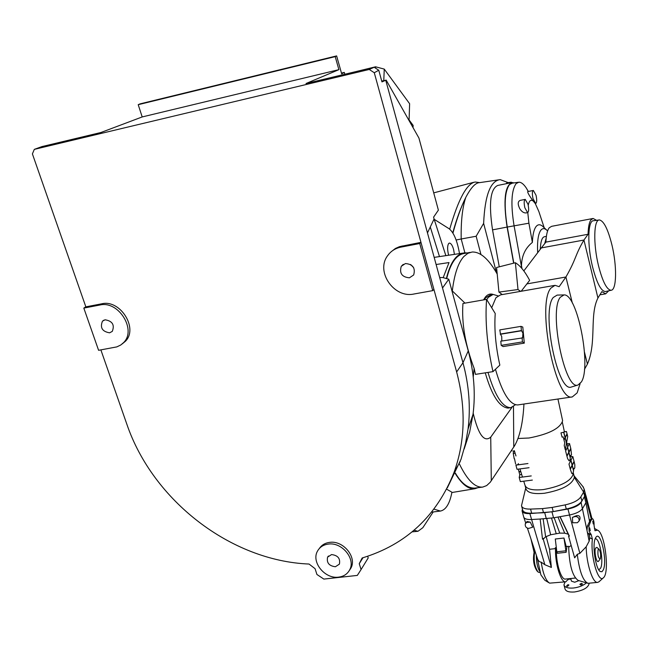 <?xml version="1.0" encoding="UTF-8"?>
<svg xmlns="http://www.w3.org/2000/svg" width="648" height="648" viewBox="0 0 648 648"><rect width="100%" height="100%" fill="white"/><g stroke="black" fill="none" stroke-linecap="round" stroke-linejoin="round"><path stroke-width="0.97" d="M556.438 548.654C555.652 562.189 561.136 580.373 565.526 579.053L575.311 578.04M584.464 369.336L587.42 364.087C596.921 342.225 589.259 315.357 597.918 298.031L601.846 291.632L605.661 293.836L608.699 290.814M596.573 220.328L593.114 218.465L590.919 219.891C589.194 222.345 588.246 227.14 588.068 234.268L583.945 240.035C574.719 255.749 576.534 258.512 565.915 277.004L559.143 286.691L555.036 285.322L550.889 288.117C536.236 304.398 555.846 402.716 572.338 396.9L577.149 392.866L580.106 383.729M605.759 291.487L605.402 291.568C601.028 291.203 596.743 282.957 592.547 266.822C587.088 244.968 587.793 220.085 593.609 220.725L599.011 220.004M597.934 298.007L583.945 240.035L541.323 247.917L545.908 242.117C546.207 235.038 547.317 230.259 549.237 227.78L551.65 226.322L592.612 218.554M588.068 234.268L545.908 242.117M598.493 265.68C593.106 243.988 593.73 219.299 599.432 219.947C603.823 220.911 608.002 229.271 611.947 245.017C617.042 265.899 616.718 290.053 611.121 290.264C606.836 289.891 602.624 281.694 598.493 265.68M541.323 247.917L523.827 270.913M571.82 386.88L571.382 387.01C557.847 393.344 541.088 311.494 553.246 297.497L557.126 295.099L563.687 294.929M502.249 294.573L498.936 292.086L496.579 267.502L515.379 262.74C520.19 265.591 524.945 271.463 529.651 280.349L521.178 291.252M546.183 238.091L544.709 243.64M508.696 293.439L506.955 293.747M554.324 285.452L500.572 294.864L495.947 297.707L491.71 307.751M581.386 381.939L578 385.009C564.943 391.141 548.597 310.975 560.285 297.262L564.027 294.921C577.271 293.479 591.648 366.29 581.386 381.939M495.461 369.271C502.224 392.81 509.62 404.7 517.663 404.951L517.938 404.911M522.798 327.07L524.289 343.132L503.091 346.575L501.188 345.36L500.807 341.164L522.62 337.916L522.92 333.072L521.397 330.569L521.008 326.365L522.798 327.07M515.379 262.74L518.003 289.551L520.611 291.357M498.936 292.086L518.003 289.551M501.819 341.002L501.73 336.563L500.507 334.247L521.721 330.739M521.008 326.365L499.794 329.897L500.507 334.247M522.061 337.689L522.45 341.909L524.289 343.132M522.45 341.909L501.188 345.36M500.175 334.076L521.397 330.569M563.768 432.062L565.129 437.384L567.032 433.812L566.441 431.495L563.768 432.062M564.408 431.77L566.441 431.495M564.432 435.213L563.671 432.232L560.974 432.872L562.067 437.149L563.177 436.89L563.898 439.709L565.032 437.562L564.432 435.213M570.216 468.941L572.111 465.199L570.872 460.372L568.976 464.09L570.216 468.941M570.305 469.29L571.836 473.526L572.775 473.826L573.569 470.902L572.2 465.548L570.305 469.29M574.817 464.656L574.144 461.7L572.281 465.385L573.569 470.44L573.391 468.204L574.16 468.86L574.8 467.807L574.817 464.656M564.732 442.932L564.222 445.549L565.307 449.785L566.482 443.208L565.145 437.983L564.011 440.105L564.732 442.932M572.192 465.037L574.055 461.352L572.832 456.548L570.961 460.21L572.192 465.037M570.07 455.212L570.888 455.868L571.504 454.758L570.839 448.732L568.952 452.361L570.256 457.448L570.07 455.212M567.721 436.493L567.146 434.249L565.234 437.813L566.538 442.892L567.721 436.493M565.615 450.976L566.862 455.86L568.774 452.183L567.535 447.323L565.615 450.976M567.624 458.679L569.163 460.882L570.021 459.675L570.24 457.893L568.871 452.531L566.951 456.208L567.624 458.679M570.208 456.897L572.832 456.548M570.75 448.384L569.519 443.548L567.624 447.152L568.863 452.012L570.75 448.384M567.032 443.888L569.519 443.548M570.896 579.037L569.414 579.255L570.491 578.543M569.6 578.632L568.62 579.142M565.072 581.888L563.938 584.828C564.627 587.347 567.802 588.416 573.464 588.02C578.931 587.323 583.249 585.614 586.4 582.892M564.084 585.403L564.975 588.765C565.672 591.3 568.847 592.369 574.501 591.98C583.516 590.45 588.416 587.534 589.202 583.24M570.758 578.51L571.447 581.159L574.695 582.236L578.907 580.657M580.981 585.023L579.855 584.334L581.418 583.322L582.544 584.026L580.981 585.023M567.486 586.391L566.482 586.1L567.94 584.699L568.944 584.982L567.486 586.391M433.204 511.952L422.844 527.691L417.984 531.279L414.023 530.267M439.482 256.592L430.288 226.994M433.99 219.178L449.08 228.72C453.495 232.227 456.824 239.736 459.076 251.254L459.497 253.611M446.666 489.191L451.931 492.221C449.744 503.65 445.905 509.927 440.421 511.061L434.03 509.15M477.94 487.693L475.008 488.689C468.666 489.613 462.073 484.542 455.228 473.486M455.398 473.129C461.295 483.238 467.718 488.228 474.676 488.114L482.59 487.094M523.94 404.028C523.001 422.658 519.858 436.606 514.512 445.873L490.22 482.274L486.672 485.579L482.736 487.077C475.033 487.823 467.24 480.087 459.351 463.863M467.143 252.947L464.673 252.841C456.459 253.692 450.36 262.262 446.375 278.543M446.675 278.624C450.579 262.894 456.508 254.502 464.454 253.449L470.181 252.38M436.112 264.514L449.024 262.562L443.183 277.668M448.651 255.231L448.505 254.713C447.266 249.318 447.339 245.56 448.732 243.429L449.461 243.057C451.057 243.308 452.434 245.438 453.584 249.448L454.418 254.364M434.144 219.154L445.856 255.644M491.297 480.784L490.73 437.141C484.161 442.665 478.313 434.662 473.17 413.124M451.988 290.993L452.199 291.786M464.997 303.134L452.304 290.936C454.345 274.177 458.209 262.683 463.911 256.462L467.864 253.328L472.133 252.015C480.411 251.716 488.77 259.07 497.21 274.072M486.77 299.676L488.309 297.359L493.128 294.435C490.293 293.447 487.717 294.314 485.393 297.035L483.546 299.894M492.974 371.636L475.462 374.374L474.125 368.339C465.256 344.939 461.538 323.32 462.947 303.491L486.575 299.368C484.979 321.392 487.118 345.481 492.974 371.636L499.843 365.116C495.688 346.502 494.149 329.297 495.226 313.511L486.575 299.368M473.243 377.039L474.125 368.339M490.73 437.141L511.936 407.406M484.275 299.773L485.603 297.829L490.447 294.905L492.286 294.581M508.307 408.046L508.024 408.086C499.406 407.187 491.816 395.434 485.247 372.843M493.128 294.435L497.956 295.82M515.419 404.773L510.713 407.689C502.54 407.535 494.975 395.774 488.001 372.414M83.819 308.1L99.962 305.006C118.527 300.364 136.914 329.921 123.557 342.63L120.795 344.987L116.834 346.891L98.593 350.309L83.819 308.1L85.674 306.885L101.793 303.799C120.317 299.157 138.664 328.649 125.323 341.342L122.18 343.942M109.593 332.821C102.23 331.565 99.857 327.677 102.473 321.165L105.081 319.788C112.428 321.011 114.818 324.883 112.266 331.403L109.593 332.821M391.23 251.699L395.41 248.468L399.484 246.653L420.965 242.36L374.277 72.73L369.247 69.466L34.32 149.364L32.4 153.9L85.844 306.852M100.877 349.904L126.773 423.995C152.888 500.831 231.117 560.933 309.039 564.044L315.074 568.685L316.921 574.476L323.846 579.085L357.307 575.416L361.066 569.576L359.251 563.703L362.159 557.985C406.061 544.644 436.695 516.083 454.062 472.319C465.207 441.223 466.066 407.77 456.638 371.952L433.901 289.373L432.726 290.636L413.951 294.006C394.17 298.542 375.532 271.828 387.504 255.839C390.728 251.221 395.175 248.322 400.845 247.147L419.742 243.526L420.965 242.36L433.901 289.373L420.965 242.36M319.383 548.451C321.683 545.017 325.077 542.992 329.565 542.384C343.156 540.132 357.251 557.264 350.868 568.199L349.231 570.645M361.066 569.576L368.202 557.92L367.691 556.251M338.645 577.133C324.875 579.263 310.846 561.824 317.625 550.897C319.869 547.034 323.417 544.765 328.269 544.093C341.885 541.841 356.003 559.005 349.612 569.948C347.369 574.079 343.707 576.469 338.645 577.133M447.331 487.887L461.06 459.205L465.572 443.289L468.05 429.057C470.748 407.487 469.055 385.382 462.964 362.742L385.746 80.247L381.964 81.899L378.772 70.243L374.277 72.73M378.772 70.243L374.155 67.246L306.018 83.519L338.888 69.66L142.196 116.94L100.926 132.5L41.893 146.602L34.32 149.364M369.247 69.466L374.155 67.246M359.251 563.703L362.961 557.75M335.381 566.749C329.038 565.955 326.438 562.748 327.596 557.126L331.557 554.575C337.883 555.344 340.492 558.535 339.39 564.149L335.381 566.749M385.746 80.247L381.737 81.073M464.179 448.983L469.638 432.127L473.024 414.356C475.624 393.684 474.036 372.527 468.253 350.892L448.781 279.199L442.527 287.971M427.478 232.916L434.087 218.975L433.593 217.153L438.38 210.13L418.932 138.048L386.135 80.044M410.589 264.506L413.643 267.624M142.196 116.94L138.218 104.684L140.008 103.891L336.628 55.906L335.21 56.627L338.888 69.66M335.21 56.627L138.218 104.684M344.817 74.253L344.299 72.414L341.682 73.832L336.628 55.906M432.726 290.636L419.742 243.526M409.423 277.814C401.954 277.117 399.233 273.278 401.274 266.296L405.429 263.542C412.857 264.198 415.603 268.005 413.667 274.971L409.423 277.814M448.781 279.199L442.77 277.555L439.684 277.563M411.075 265.283L410.913 264.708M344.299 72.414L341.472 73.086M413.043 127.64L413.116 125.372L409.082 119.953L409.625 103.729L384.256 69.093L383.778 80.595M76.545 138.324L93.822 134.201M355.477 71.709L375.565 66.801L384.256 69.093M375.565 66.801L375.508 68.129M514.212 458.808L513.265 453.454L513.597 450.797M515.128 453.203L513.265 453.454M514.585 451.437L513.394 451.599M514.39 450.797L513.54 450.911M512.123 451L511.839 449.939M520.725 471.388L518.943 471.623L518.27 469.128M515.597 463.96L514.536 458.768M529.068 467.71L517.023 469.29L515.913 465.134L518.578 464.405M527.958 463.539L515.913 465.134M520.846 471.785L519.04 472.019L519.299 471.574M532.348 480.087L520.328 481.626L519.218 477.487L519.777 474.765L519.04 472.019M531.247 475.932L519.218 477.487M521.689 474.514L519.777 474.765M449.704 229.173C458.339 199.171 466.844 183.449 475.203 182.015L479.763 182.623M498.515 179.869L479.552 182.647C475.502 182.704 470.902 187.653 465.75 197.478C461.003 206.947 456.67 218.732 452.75 232.835M496.49 272.8L483.635 223.366C484.906 195.348 490.423 180.768 500.183 179.626L508.17 182.631M499.268 266.822L492.537 229.862C488.6 203.496 490.358 188.681 497.81 185.425L512.033 182.542L514.091 182.898M505.942 183.781L507.157 182.777L511.078 182.209M452.928 233.134C457.002 218.295 461.271 206.412 465.75 197.478C462.372 207.7 460.858 221.535 461.206 238.991L476.15 236.245L483.635 223.366M476.15 236.245L480.938 254.486M510.26 182.906L511.183 182.193L511.912 182.558M513.637 263.185L507.092 227.075C503.148 200.564 504.8 185.717 512.033 182.542M464.883 252.825L461.206 238.991L456.119 240.003M513.824 263.137L507.279 227.051C503.877 205.489 504.63 191.306 509.531 184.51L512.317 183.157L518.189 182.299M521.77 268.329L514.067 225.755C510.648 204.266 511.353 190.196 516.181 183.538L518.91 182.193C521.17 182.161 523.584 184.032 526.16 187.799L528.347 191.452M521.956 268.547L521.486 265.591L521.834 268.402M521.486 265.591C521.729 255.725 525.358 247.998 532.373 242.417L528.914 223.196L527.78 212.593M528.225 205.286C529.173 200.678 530.85 199.276 533.247 201.083L535.297 203.537L538.877 211.58L544.199 227.731M537.67 252.785C537.119 241.331 538.205 233.766 540.918 230.097C542.514 228.226 544.385 228.169 546.539 229.935L547.609 230.955M543.607 227.181L542.603 226.241C540.165 224.24 538.034 224.289 536.228 226.371C534.017 229.125 532.729 234.471 532.373 242.417M526.379 212.876L526.111 212.933C523.819 213.103 521.713 211.71 519.793 208.761C517.574 204.217 517.72 201.415 520.231 200.37L525.236 199.382L527.99 204.266C528.987 209.045 528.857 211.831 527.602 212.641L524.848 207.773C523.843 202.97 523.973 200.175 525.236 199.382M533.247 201.083L531.619 198.928C528.752 194.732 527.464 192.286 527.739 191.573L533.361 190.455L536.042 195.275C537.014 199.948 536.892 202.678 535.694 203.456L533.02 198.653C532.049 193.954 532.162 191.225 533.361 190.455M517.987 438.494L529.011 438.008C549.042 434.12 560.253 428.36 562.634 420.746L562.432 419.815M540.254 249.237C540.699 241.056 542.206 236.868 544.765 236.682L546.385 236.382M525.731 488.025L521.51 505.699C522.021 508.064 525.034 509.19 530.558 509.085L542.433 508.615L552.137 507.441L565.202 504.881C573.075 503.123 578.283 500.467 580.819 496.911L583.613 492.091L584.666 496.222L584.966 492.197M525.139 485.806L525.844 488.446C526.994 492.747 533.199 494.351 544.45 493.258C562.01 490.042 571.981 484.761 574.371 477.39L583.613 492.091L584.188 489.143L582.763 486.413M521.689 506.363L522.612 509.79C523.122 512.163 526.144 513.305 531.66 513.208L543.534 512.754L553.222 511.596L566.279 509.045C574.152 507.287 579.353 504.63 581.88 501.058L584.666 496.222M574.371 477.39L574.12 476.069M523.738 481.189L524.896 484.939C526.176 489.127 532.373 490.666 543.478 489.564C561.435 486.227 571.415 480.857 573.423 473.461L573.31 472.797M568.199 579.749L568.709 578.729L565.834 581.815C561.03 583.232 554.955 563.89 555.514 548.605L549.545 549.269L546.167 536.536M548.856 582.698L544.838 580.26L540.902 574.898L537.216 557.879C538.026 560.65 539.355 562.067 541.193 562.148L544.855 564.724L551.375 567.446L549.545 549.269M541.193 562.148C543.04 573.828 545.851 580.827 549.625 583.143L565.647 581.831M540.035 572.638L538.067 572.062C534.398 566.376 533.336 559.346 534.875 550.986L534.09 552.371L530.931 538.828M522.45 509.198L522.053 510.851C522.515 512.851 525.123 513.767 529.87 513.589L551.958 511.831L567.932 509.012C574.541 507.643 578.923 505.456 581.086 502.459L584.358 496.773L585.419 496.643L585.93 495.55L584.909 495.671L584.933 492.091M551.375 567.446L543.235 539.12L542.514 539.16L540.157 519.024L553.53 517.817L569.487 515.014C576.088 513.653 580.462 511.466 582.617 508.445L585.881 502.726L584.358 496.773M523.665 516.861C524.216 518.813 526.816 519.696 531.457 519.526L540.157 519.024M546.758 518.643L550.646 534.77L545.624 536.811L543.235 539.12M556.316 547.633L555.287 547.746L555.514 548.605M571.172 545.462L568.685 547.204L568.45 546.288L566.198 546.539L563.971 538.026L555.287 539.006L556.818 551.804L557.45 553.254L566.133 552.299L563.971 538.026L555.279 539.023M527.375 528.088L537.216 557.879M525.52 523.381L527.083 521.51L530.267 522.15L532.729 527.172L528.614 528.428C526.103 527.966 524.993 526.443 525.277 523.835L526.613 522.401L530.267 522.15M599.189 581.62L597.788 582.366C592.928 583.799 586.464 564.262 586.165 546.799L589.154 541.177L586.999 530.412L587.404 526.095L588.951 525.917L589.105 531.295L591.227 534.592L592.385 539.112C590.231 555.66 598.193 583.581 603.312 577.846C609.946 573.35 604.916 532.413 597.488 530.153L594.986 530.744L594.054 525.447C594.184 521.818 593.633 519.542 592.41 518.619L591.608 518.927M560.099 516.659L569.365 536.115L568.968 535.426L568.588 536.244L574.646 557.839L577.279 554.315L579.863 553.368L586.165 546.799M577.279 554.315C579.393 571.277 582.949 580.94 587.939 583.297L597.577 582.39M585.93 495.55L591.883 518.311L591.381 519.437L590.174 519.575L590.644 521.421L589.591 521.543L585.881 502.726M590.944 519.485L591.162 520.352L592.086 518.87M592.385 539.112L589.793 537.783L589.154 541.177M568.685 547.204C569.325 565.218 572.476 576.283 578.129 580.397L587.42 583.168M566.919 546.458L566.141 552.299M534.09 552.371C532.769 559.734 533.717 565.89 536.925 570.831L537.435 571.39M591.381 519.437L585.419 496.643M545.624 536.811L543.154 518.854M543.64 538.31L542.514 539.16M568.968 535.426L568.264 534.227L564.7 533.158L557.969 517.031M550.646 534.77L559.75 533.11L564.7 533.158M527.083 521.51L526.613 522.401M574.962 516.156L574.736 516.642L576.088 516.561C578.275 517.047 579.28 518.522 579.101 520.968L577.376 522.709L572.67 522.758L572.435 517.379L576.509 515.67C579.174 515.265 580.333 516.399 579.976 519.072L579.701 519.672M569.365 536.115L568.588 536.244M590.644 521.421L588.951 525.917M603.361 569.795L601.984 571.714L600.291 571.56C595.625 569.195 592.013 544.919 595.342 538.318L596.087 537.062C600.761 530.631 607.46 560.925 603.361 569.795M593.268 523.997L592.734 521.13L593.268 523.997M590.263 530.817L589.729 527.934L590.263 530.817M591.227 534.592L589.21 534.819L589.793 537.783M589.21 534.819L588.692 533.725M587.42 532.486L588.53 533.725M539.565 571.18C537.338 567.154 536.269 561.832 536.35 555.223M589.591 521.543L587.404 526.095M568.264 534.227L559.929 516.691M559.75 533.11L554.137 517.703M551.497 518.141L556.187 533.523M576.509 515.67L576.088 516.561M572.435 517.379L574.736 516.642M574.679 516.659L574.898 516.189M598.793 569.875L600.704 568.045C603.985 561.079 599.351 536.868 595.115 538.917M598.63 561.063L598.509 561.233C596.63 563.898 593.884 551.489 595.593 547.997L597.067 547.552M600.38 558.584L600.161 558.973C598.217 558.033 597.537 554.931 598.104 549.658L598.971 549.188C600.558 551.699 601.028 554.826 600.38 558.584M526.775 283.921L565.915 277.004L572.338 303.021M584.504 352.261L587.42 364.087M513.775 447.031L513.483 406.604M101.793 303.799L99.962 305.006M456.638 371.952L462.964 362.742L468.253 350.892M400.845 247.147L402.108 245.973M506.72 182.987L510.762 182.396M492.537 229.862L507.092 227.075M507.279 227.051L528.914 223.196M565.202 504.881L566.279 509.045M552.137 507.441L553.222 511.596M542.433 508.615L543.534 512.754M530.558 509.085L531.66 513.208M580.819 496.911L581.88 501.058M529.87 513.589L544.855 564.724M581.086 502.459L586.999 530.412M567.932 509.012L579.863 553.368M551.958 511.831L553.53 517.817M544.709 512.698L546.288 518.667M565.518 550.841L556.818 551.804M605.661 293.836L599.886 294.824M611.121 290.264L605.402 291.568M578 385.009L571.382 387.01M572.338 396.9L517.663 404.951M412.104 531.862L417.733 531.303M431.69 512.139L440.421 511.061M475.008 488.689L451.875 492.529M462.834 253.117L434.168 257.386M510.713 407.689L508.024 408.086M123.557 342.63L125.323 341.342M102.473 321.165L104.012 320.112M349.612 569.948L350.868 568.199M460.274 461.408L454.062 472.319M473.024 414.356L468.05 429.057M327.596 557.126L328.447 556.008M401.274 266.296L403.283 264.352M433.723 192.869L473.672 182.315M546.539 229.935L542.603 226.241M528.282 191.468L526.16 187.799M562.634 420.746L557.936 399.014M526.111 212.933L527.602 212.641M535.183 203.553L535.694 203.456M574.039 475.786L583.467 487.247M574.347 476.985L573.415 473.332M584.188 489.143L585.233 493.25M522.466 477.066L519.963 468.909M518.692 464.77L518.327 463.604M515.978 455.957L514.358 450.692M573.423 473.461L573.294 472.854M570.572 460.258L570.175 458.42M567.705 446.999L566.66 442.187M565.582 437.173L565.477 436.712M564.44 431.916L562.375 422.375M525.698 523.025L523.835 517.396M603.304 577.846L598.938 581.839M597.488 530.153L594.378 528.363M591.713 518.7L592.41 518.619M585.832 495.558L585.249 493.25M523.649 516.756L522.199 511.394M579.101 520.968L579.976 519.072M588.425 533.758L590.409 533.531M599.635 570.993L600.291 571.56M595.763 537.508L596.087 537.062M600.161 558.973L598.509 561.233M598.971 549.188L596.816 547.333"/></g></svg>
